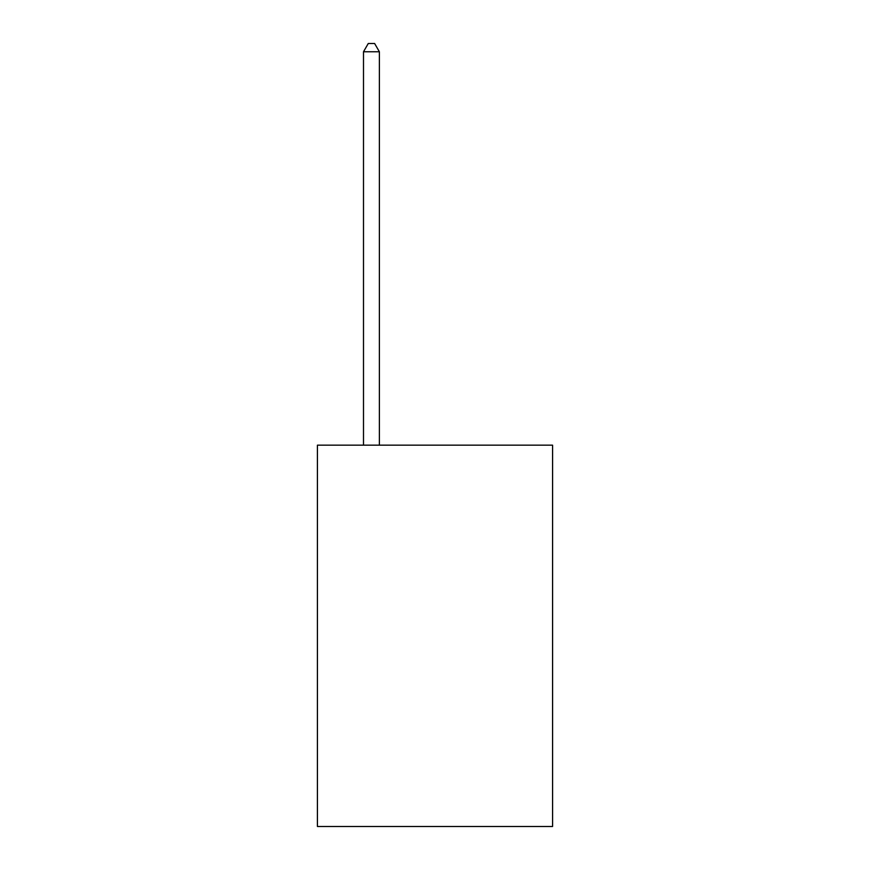 <?xml version="1.0" encoding="UTF-8"?>
<svg xmlns="http://www.w3.org/2000/svg" width="870" height="870" viewBox="0 0 870 870"><rect width="100%" height="100%" fill="white"/><g stroke="black" fill="none" stroke-linecap="round" stroke-linejoin="round"><path stroke-width="1.3" d="M552.58 445.168L552.58 826.5L317.419 826.5L317.419 445.168L552.58 445.168M379.385 445.168L379.385 51.765L363.497 51.765L363.497 445.168M363.497 51.765L368.271 43.5L374.622 43.5L379.385 51.765"/></g></svg>

